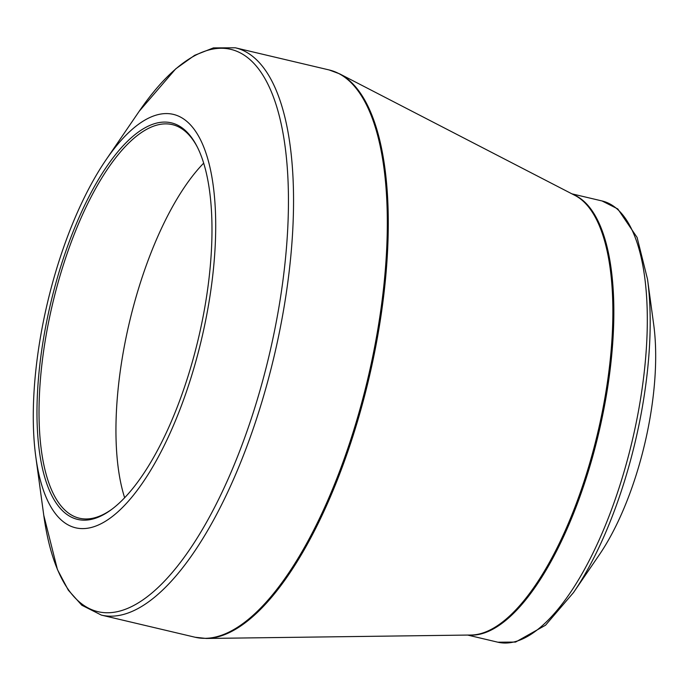 <?xml version="1.0" encoding="UTF-8"?>
<svg xmlns="http://www.w3.org/2000/svg" width="690" height="690" viewBox="0 0 690 690"><rect width="100%" height="100%" fill="white"/><g stroke="black" fill="none" stroke-linecap="round" stroke-linejoin="round"><path stroke-width="1.03" d="M205.741 301.789A203.74 75.935 103.3 0 1 111.288 509.686A203.74 75.935 103.3 0 1 50.586 303.635A203.74 75.935 103.3 0 1 197.064 146.522A203.74 75.935 103.3 0 1 205.741 301.789M209.199 300.961A212.408 79.169 -76.7 0 0 194.39 129.634A212.408 79.169 -76.7 0 0 105.958 159.933A212.408 79.169 -76.7 0 0 35.82 456.927A212.408 79.169 -76.7 0 0 117.964 511.79A212.408 79.169 -76.7 0 0 209.199 300.961M650.644 414.285A164.47 61.298 -76.7 0 0 653.715 324.688L647.513 279.183A224.138 83.542 103.3 0 1 643.33 401.278A224.138 83.542 103.3 0 1 573.494 592.572L599.403 554.657A164.47 61.298 -76.7 0 0 650.644 414.285M203.671 163.168A202.204 75.365 -76.7 0 0 124.649 497.757M197.478 147.341A202.204 75.365 -76.7 0 0 172.353 124.623A202.204 75.365 -76.7 0 0 52.526 304.092A202.204 75.365 -76.7 0 0 79.393 518.216A202.204 75.365 -76.7 0 0 112.03 509.134M35.82 456.927L43.763 515.266A288.903 107.683 -76.7 0 0 43.763 515.266A288.903 107.683 -76.7 0 0 155.492 589.89A288.903 107.683 -76.7 0 0 279.597 303.134A288.903 107.683 -76.7 0 0 259.449 70.104A288.903 107.683 -76.7 0 0 139.173 111.314L139.173 111.314A288.903 107.683 -76.7 0 0 139.164 111.323L105.958 159.933M101.37 615.101L195.141 637.25A291.456 108.632 -76.7 0 0 367.856 378.569A291.456 108.632 -76.7 0 0 329.13 69.949L235.359 47.8A291.456 108.632 103.3 0 1 274.085 356.428A291.456 108.632 103.3 0 1 101.37 615.101L81.8 605.216L68.336 590.192L57.451 569.621L43.763 515.266M605.915 391.937A226.82 84.542 -76.7 0 0 575.003 195.442L339.644 73.856A291.327 108.58 103.3 0 1 379.353 326.241A291.327 108.58 103.3 0 1 206.293 638.466L471.175 635.024A226.82 84.542 -76.7 0 0 605.915 391.937M467.682 635.076L497.844 642.2A226.691 84.49 -76.7 0 0 640.363 400.096A226.691 84.49 -76.7 0 0 602.059 200.963L571.898 193.838M573.312 194.571A226.691 84.49 103.3 0 1 606.898 392.196A226.691 84.49 103.3 0 1 469.278 635.05M647.513 279.183L637.094 237.438L617.792 208.949L602.059 200.963M497.844 642.2L515.585 642.071L545.557 625.2L573.494 592.572M339.644 73.856L329.13 69.949M195.141 637.25L206.293 638.466M235.359 47.8L213.434 47.895L194.666 55.304L175.726 68.836L139.173 111.314"/></g></svg>
